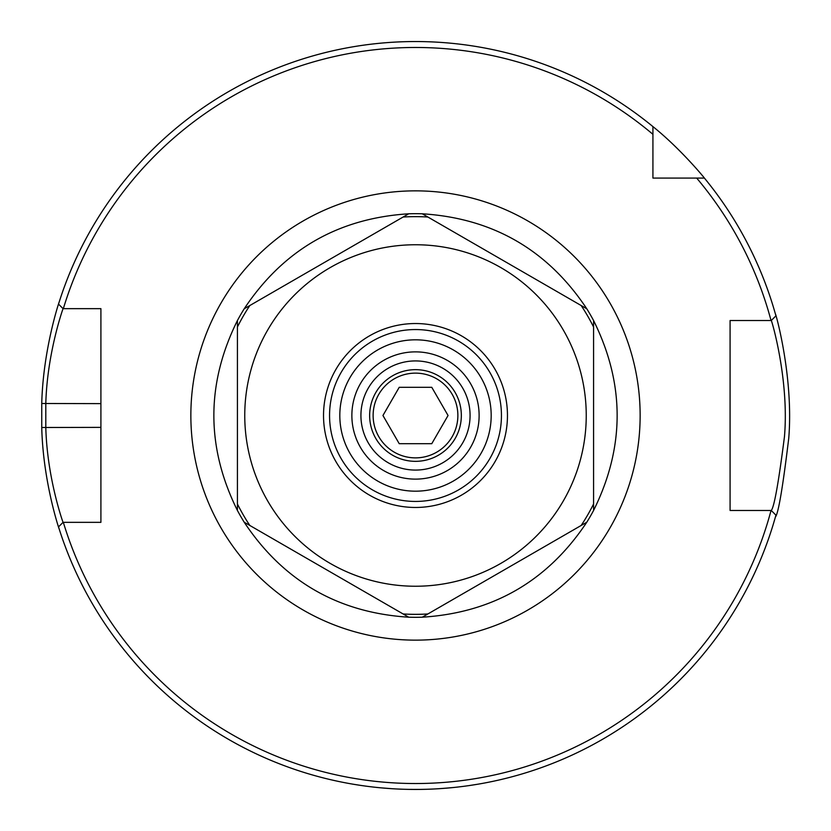 <?xml version="1.0" encoding="UTF-8"?>
<svg xmlns="http://www.w3.org/2000/svg" width="831" height="831" viewBox="0 0 831 831"><rect width="100%" height="100%" fill="white"/><g stroke="black" fill="none" stroke-linecap="round" stroke-linejoin="round"><path stroke-width="1.25" d="M63.333 308.654A368.008 368.008 0 0 1 652.927 134.321L652.927 126.592A373.95 373.95 0 0 0 58.523 304.104L63.073 308.654L100.904 308.654L100.904 522.346L63.073 522.346C63.281 523.26 47.097 478.438 45.798 427.373L45.798 403.627C47.149 352.645 63.343 307.657 63.073 308.654L63.333 308.654M652.927 126.592C680.818 148.957 705.103 178.707 704.397 178.073A373.95 373.95 0 0 1 775.925 315.853L771.251 320.527C771.251 318.689 789.408 379.487 784.454 436.722C778.574 482.697 774.17 507.284 771.251 510.473L771.043 510.473A368.008 368.008 0 0 1 63.333 522.346M63.073 522.346L58.523 526.885A373.95 373.95 0 0 0 775.925 515.147L771.251 510.473L730.085 510.473L730.085 320.527L771.043 320.527A368.008 368.008 0 0 0 696.679 178.073L652.927 178.073L652.927 134.321M491.183 415.5A75.683 75.683 0 0 1 415.5 491.183A75.683 75.683 0 0 1 339.817 415.5A75.683 75.683 0 0 1 415.5 339.817A75.683 75.683 0 0 1 491.183 415.5M415.5 501.436A85.936 85.936 0 0 1 341.074 372.527A85.936 85.936 0 0 1 489.926 372.527A85.936 85.936 0 0 1 415.5 501.436M59.198 301.954C59.468 300.884 43.108 348.989 41.747 403.492L41.747 427.498C43.056 482.105 59.406 530.022 59.198 529.035M89.509 308.654L100.904 308.654L100.904 403.627L41.747 403.492M41.747 427.498L100.904 427.373L100.904 522.346L89.509 522.346M704.397 178.073L696.679 178.073M382.613 787.996L376.557 787.414M361.838 785.575L353.009 784.194M350.204 783.706L350.827 783.81M359.667 785.253L366.315 786.199M379.85 787.746L392.274 788.723M408.904 789.388L420.216 789.419M438.394 788.744L451.16 787.746M468.642 785.648L469.338 785.555M479.913 783.862L480.692 783.716M478.251 784.142L469.068 785.586M453.84 787.476L442.393 788.474M427.051 789.273L419.437 789.429M775.396 517.038C778.346 513.631 782.802 487.35 788.754 438.197C793.761 376.994 775.396 311.989 775.396 313.952M745.147 510.473L730.085 510.473L730.085 320.527L745.147 320.527M663.117 178.073L652.927 178.073L652.927 167.883M586.779 522.232C547.66 581.098 492.835 612.759 422.283 617.194L586.779 522.232A201.808 201.808 0 0 0 593.573 510.473L593.573 320.527C624.995 383.839 624.995 447.151 593.573 510.473A201.808 201.808 0 0 1 586.779 522.232M408.707 617.194C338.165 612.759 283.329 581.098 244.221 522.232L408.707 617.194A201.808 201.808 0 0 0 415.5 617.308A201.808 201.808 0 0 1 408.707 617.194M237.427 510.473C206.005 447.151 206.005 383.839 237.427 320.527A201.808 201.808 0 0 1 244.221 308.768C283.329 249.892 338.165 218.241 408.707 213.796L244.221 308.768A201.808 201.808 0 0 0 237.427 320.527L237.427 510.473A201.808 201.808 0 0 0 244.221 522.232A201.808 201.808 0 0 1 237.427 510.473M422.283 213.796C492.835 218.241 547.66 249.892 586.779 308.768L422.283 213.796A201.808 201.808 0 0 0 408.707 213.796A201.808 201.808 0 0 1 422.283 213.796M586.779 308.768A201.808 201.808 0 0 1 593.573 320.527A201.808 201.808 0 0 0 586.779 308.768M415.5 586.239A170.739 170.739 0 0 1 267.634 330.125A170.739 170.739 0 0 1 563.366 330.125A170.739 170.739 0 0 1 415.5 586.239M422.283 617.194A201.808 201.808 0 0 1 415.5 617.308A201.808 201.808 0 0 0 422.283 617.194M415.5 507.471A91.971 91.971 0 0 1 335.849 369.515A91.971 91.971 0 0 1 495.141 369.515A91.971 91.971 0 0 1 415.5 507.471M373.129 415.5A42.36 42.36 0 0 1 436.68 378.811A42.36 42.36 0 0 1 436.68 452.189A42.36 42.36 0 0 1 373.129 415.5M369.65 415.5A45.85 45.85 0 0 0 438.425 455.201A45.85 45.85 0 0 0 438.425 375.799A45.85 45.85 0 0 0 369.65 415.5M415.5 470.076A54.576 54.576 0 0 0 462.763 388.212A54.576 54.576 0 0 0 368.237 388.212A54.576 54.576 0 0 0 415.5 470.076M431.777 443.692L399.223 443.692L382.946 415.5L399.223 387.308L431.777 387.308L448.054 415.5L431.777 443.692M415.5 479.123A63.623 63.623 0 0 0 470.595 383.683A63.623 63.623 0 0 0 360.394 383.683A63.623 63.623 0 0 0 415.5 479.123M415.5 640.14A224.64 224.64 0 0 0 610.047 303.18A224.64 224.64 0 0 0 220.953 303.18A224.64 224.64 0 0 0 415.5 640.14M249.83 525.472A198.848 198.848 0 0 1 237.427 503.991M237.427 327.009A198.848 198.848 0 0 1 249.83 305.528M403.097 217.036A198.848 198.848 0 0 1 427.903 217.036M581.17 305.528A198.848 198.848 0 0 1 593.573 327.009M593.573 503.991A198.848 198.848 0 0 1 581.17 525.472M427.903 613.953A198.848 198.848 0 0 1 403.097 613.953"/></g></svg>
